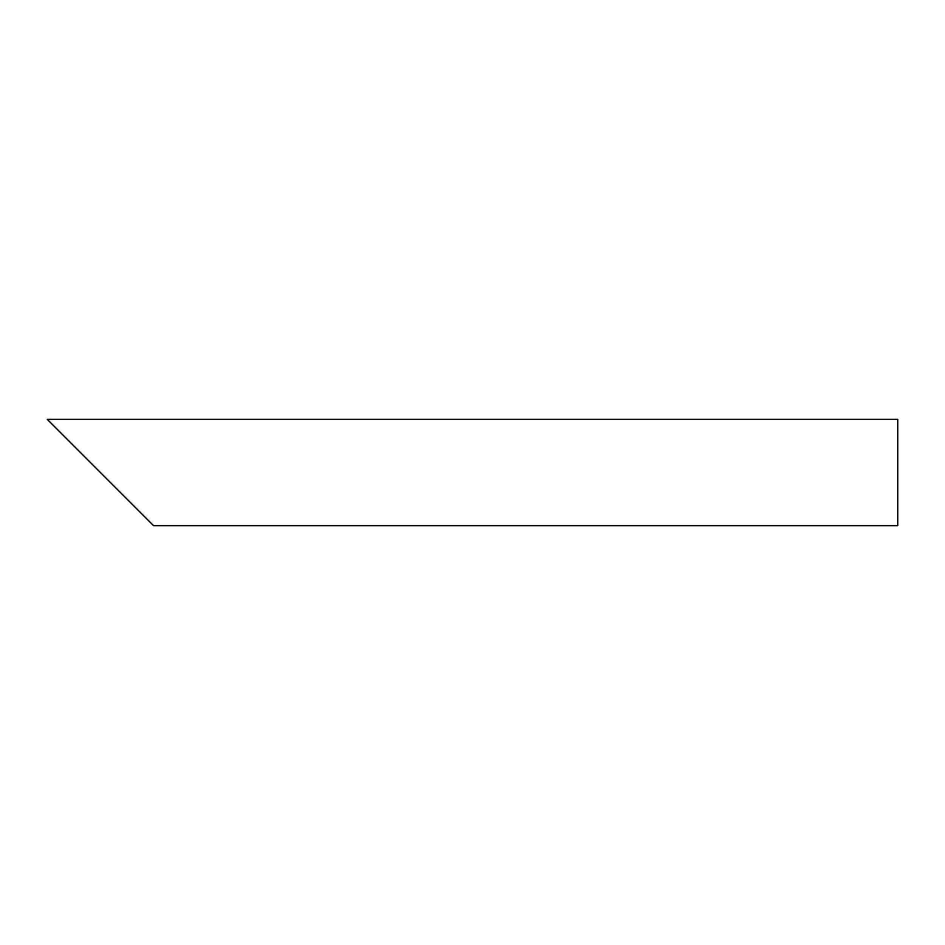 <?xml version="1.0" encoding="UTF-8"?>
<svg xmlns="http://www.w3.org/2000/svg" width="945" height="945" viewBox="0 0 945 945"><rect width="100%" height="100%" fill="white"/><g stroke="black" fill="none" stroke-linecap="round" stroke-linejoin="round"><path stroke-width="1.42" d="M137.616 509.709L63.197 435.291M897.75 472.5L897.75 525.656L153.562 525.656L47.25 419.344L897.75 419.344L897.75 472.5"/></g></svg>
